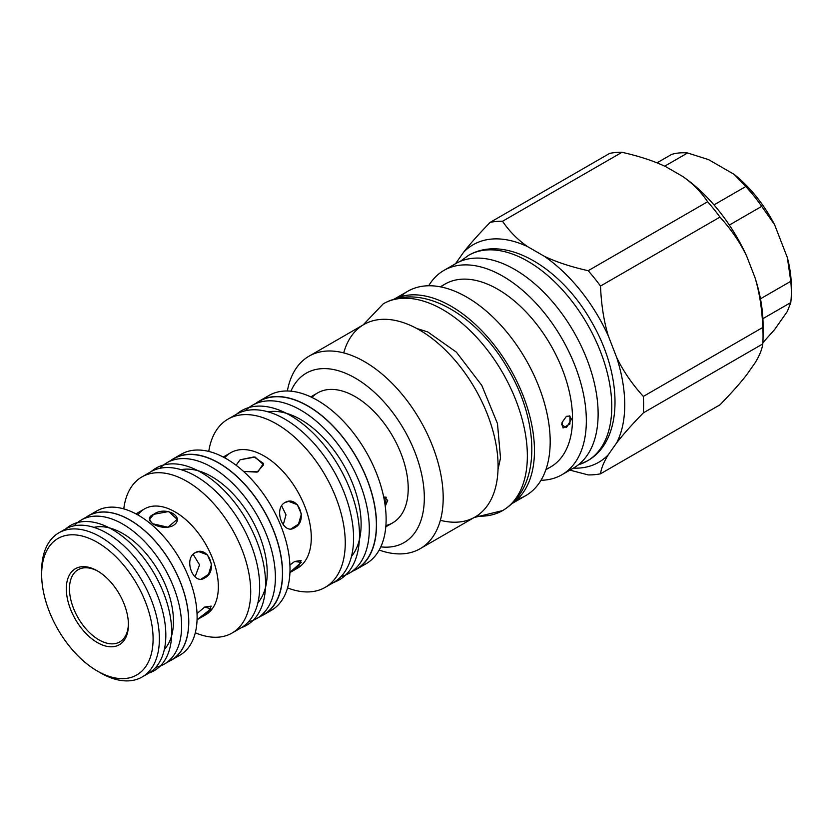 <?xml version="1.0" encoding="UTF-8"?>
<svg xmlns="http://www.w3.org/2000/svg" width="833" height="833" viewBox="0 0 833 833"><rect width="100%" height="100%" fill="white"/><g stroke="black" fill="none" stroke-linecap="round" stroke-linejoin="round"><path stroke-width="1.25" d="M112.465 529.58A83.81 48.387 60 0 1 168.433 607.851A83.81 48.387 60 0 1 149.222 672.897A83.81 48.387 -120 0 0 168.433 607.851A83.81 48.387 -120 0 0 112.465 529.58A83.81 48.387 -120 0 0 65.984 528.726A83.81 48.387 60 0 1 112.465 529.58M201.43 472.592A90.693 52.364 60 0 1 261.958 557.09A90.693 52.364 60 0 1 241.466 627.613A90.693 52.364 -120 0 0 261.958 557.09A90.693 52.364 -120 0 0 201.43 472.592A90.693 52.364 -120 0 0 151.325 471.488A90.693 52.364 60 0 1 201.43 472.592M290.394 415.511A97.7 56.405 60 0 1 355.545 506.339A97.7 56.405 60 0 1 333.752 582.413A97.7 56.405 -120 0 0 355.545 506.339A97.7 56.405 -120 0 0 290.394 415.511A97.7 56.405 -120 0 0 236.614 414.157A97.7 56.405 60 0 1 290.394 415.511M460.357 261.312L468.479 255.398A118.703 68.535 60 0 1 587.182 323.933A118.703 68.535 60 0 1 587.182 461.003A118.703 68.535 -120 0 0 587.182 323.933A118.703 68.535 -120 0 0 468.479 255.398C505.985 233.604 561.348 268.497 591.024 320.913C623.584 376.068 623.636 441.001 587.182 461.003A118.703 68.535 -120 0 1 578.425 464.752M363.053 324.985L383.263 303.826A119.369 68.92 60 0 1 502.632 372.747A119.369 68.92 60 0 1 502.632 510.587A119.369 68.92 -120 0 0 502.632 372.747A119.369 68.92 -120 0 0 383.263 303.826C423.351 281.148 478.725 317.258 507.943 368.884C538.264 419.374 543.033 486.524 502.632 510.587A119.369 68.92 -120 0 1 476.663 516.023M181.511 621.689A83.133 48.002 -120 0 0 138.372 535.515A83.133 48.002 -120 0 0 74.21 525.79A83.133 48.002 60 0 1 81.27 520.021A83.133 48.002 60 0 1 143.64 540.544A83.133 48.002 60 0 1 181.511 621.689A83.133 48.002 60 0 1 164.403 664.016A83.133 48.002 60 0 1 155.875 667.243A83.133 48.002 -120 0 0 181.511 621.689M93.89 527.362A71.576 41.327 60 0 1 144.859 552.102A71.576 41.327 60 0 1 173.358 617.565A71.576 41.327 60 0 1 164.361 649.407M164.403 664.016L171.483 659.934A83.133 48.002 -120 0 0 188.581 617.607A83.133 48.002 -120 0 0 150.711 536.452A83.133 48.002 -120 0 0 88.34 515.939A83.133 48.002 -120 0 0 84.956 518.241A83.133 48.002 60 0 1 148.357 534.13A83.133 48.002 60 0 1 188.581 617.607A83.133 48.002 60 0 1 167.787 661.714M275.348 574.76A89.922 51.917 -120 0 0 229.981 480.797A89.922 51.917 -120 0 0 159.874 468.313A89.922 51.917 60 0 1 166.85 462.784A89.922 51.917 60 0 1 235.104 485.785A89.922 51.917 60 0 1 275.348 574.76A89.922 51.917 60 0 1 256.762 618.523A89.922 51.917 60 0 1 248.494 621.803A89.922 51.917 -120 0 0 275.348 574.76M181.084 469.677A78.354 45.242 60 0 1 237.093 498.321A78.354 45.242 60 0 1 267.174 570.376A78.354 45.242 60 0 1 257.918 602.748M256.762 618.523L263.832 614.442A89.922 51.917 -120 0 0 282.418 570.678A89.922 51.917 -120 0 0 242.174 481.703A89.922 51.917 -120 0 0 173.92 458.702A89.922 51.917 -120 0 0 170.526 460.982M369.3 528.851A96.92 55.957 -120 0 0 321.934 426.246A96.92 55.957 -120 0 0 245.308 410.773A96.92 55.957 60 0 1 252.316 405.348A96.92 55.957 60 0 1 326.994 431.317A96.92 55.957 60 0 1 369.3 528.851A96.92 55.957 60 0 1 349.235 573.229A96.92 55.957 60 0 1 341.03 576.571A96.92 55.957 -120 0 0 369.3 528.851M268.039 411.835A85.362 49.282 60 0 1 329.649 444.76A85.362 49.282 60 0 1 361.126 524.134A85.362 49.282 60 0 1 351.484 556.361M255.981 403.536A96.92 55.957 60 0 1 331.742 424.83A96.92 55.957 60 0 1 376.381 524.769A96.92 55.957 60 0 1 352.64 570.959M349.235 573.229L356.305 569.137A96.92 55.957 -120 0 0 376.381 524.769A96.92 55.957 -120 0 0 334.075 427.235A96.92 55.957 -120 0 0 259.386 401.267L252.316 405.348M657.008 162.852L671.669 154.386A105.593 60.965 60 0 1 687.61 152.97L664.713 166.184L687.61 152.97L708.612 159.644L687.61 152.97A105.593 60.965 -120 0 0 671.669 154.386L657.008 162.852M762.872 342.696L774.565 329.629L787.352 311.427L790.777 302.566L762.893 318.664L790.777 302.566A105.593 60.965 -120 0 0 790.777 281.315L787.352 257.595L774.565 224.639L761.706 206.376L729.344 225.056L761.706 206.376A105.593 60.965 -120 0 0 745.764 186.54L734.185 174.409L708.612 159.644L734.185 174.409L745.764 186.54L713.985 204.887L745.764 186.54A105.593 60.965 60 0 1 761.706 206.376L774.565 224.639A98.919 57.113 -120 0 0 734.185 174.409A98.919 57.113 60 0 1 774.565 224.639L787.352 257.595L790.777 281.315L760.456 298.818L790.777 281.315A105.593 60.965 60 0 1 791.35 292.268A105.593 60.965 60 0 1 790.777 302.566L787.352 311.427L774.565 329.629L762.872 342.696M791.35 292.268L791.35 286.823A98.919 57.113 -120 0 0 787.352 257.595A98.919 57.113 60 0 1 791.308 289.478M566.419 416.323L562.046 422.477L563.046 427.964L569.939 423.987L569.939 416.031L566.419 416.323L562.077 422.362M385.262 506.297L386.179 497.197L383.69 497.02L387.699 500.362L385.262 506.297M136.102 513.961L137.029 513.815M152.762 523.77L168.016 527.237L177.169 519.334L168.662 511.524L153.647 514.346L149.607 519.323L151.616 522.895M165.173 527.383L166.715 527.351L165.173 527.383M240.102 459.785L236.093 465.251L240.102 459.785L254.086 456.911L263.467 463.45L257.938 471.822L243.528 471.416L257.043 472.134L263.624 464.824L255.106 457.057L240.102 459.785M201.201 579.06L208.562 574.343L211.54 564.305L207.438 554.872L198.754 551.613L194.984 552.789C208.312 544.667 218.652 571.323 204.731 577.904C193.516 585.838 183.166 559.182 194.984 552.789M193.11 554.237L199.556 564.847L195.057 576.863L199.556 564.847L193.11 554.237M291.134 528.84L298.485 524.124L301.4 514.086L297.308 504.663L288.676 501.383L284.928 502.559C298.162 494.448 308.502 521.114 294.674 527.685C283.366 535.629 273.016 508.963 284.928 502.559M281.616 505.787L286 514.836L283.23 524.821L286 514.836L281.616 505.787M197.067 619.7L208.021 612.286L211.228 606.122L204.731 607.038L210.988 608.881L197.067 619.7M294.674 561.463L289.905 564.993L294.674 561.463L301.223 562.4L289.946 572.323L298.943 565.617L301.119 560.484L294.674 561.463M463.523 252.337C469.979 243.996 478.871 234 490.189 222.359L609.652 153.397A138.934 80.218 60 0 1 621.991 152.293L502.528 221.266C509.327 231.282 517.678 239.737 527.581 246.61L544.272 256.252C556.184 261.968 570.813 266.789 588.171 270.704L707.634 201.742C700.845 191.715 692.494 183.26 682.591 176.388L665.9 166.746C653.988 161.029 639.348 156.208 621.991 152.293C639.348 156.208 653.988 161.029 665.9 166.746L682.591 176.388C692.494 183.26 700.845 191.715 707.634 201.742L588.171 270.704C570.813 266.789 556.184 261.968 544.272 256.252L527.581 246.61A125.596 72.513 -120 0 0 463.523 252.337L455.526 263.707L463.523 252.337A125.596 72.513 60 0 1 527.581 246.61C517.678 239.737 509.327 231.282 502.528 221.266A138.934 80.218 -120 0 0 490.189 222.359C478.871 234 469.979 243.996 463.523 252.337M588.171 474.904L569.907 470.135L588.171 474.904A138.934 80.218 -120 0 0 600.51 473.8L719.972 404.828C731.301 393.186 740.183 383.201 746.649 374.86L754.99 362.98C759.436 355.806 762.039 349.444 762.799 343.904L643.336 412.876C632.018 424.518 623.126 434.503 616.67 442.844L608.319 454.714C603.873 461.899 601.27 468.261 600.51 473.8C601.27 468.261 603.873 461.899 608.319 454.714L616.67 442.844A125.596 72.513 -120 0 0 616.67 357.44C623.126 370.914 632.018 383.909 643.336 396.425L762.799 327.452C762.039 308.845 759.436 292.216 754.99 277.576L746.649 256.075C740.183 242.59 731.301 229.596 719.972 217.09L600.51 286.052C601.27 304.67 603.873 321.299 608.319 335.928L616.67 357.44L608.319 335.928A125.596 72.513 -120 0 0 544.272 256.252A125.596 72.513 60 0 1 608.319 335.928C603.873 321.299 601.27 304.67 600.51 286.052A138.934 80.218 -120 0 0 588.171 270.704A138.934 80.218 60 0 1 600.51 286.052L719.972 217.09A138.934 80.218 -120 0 0 707.634 201.742A138.934 80.218 60 0 1 719.972 217.09C731.301 229.596 740.183 242.59 746.649 256.075A125.596 72.513 -120 0 0 682.591 176.388A125.596 72.513 60 0 1 746.649 256.075L754.99 277.576C759.436 292.216 762.039 308.845 762.799 327.452L643.336 396.425C632.018 383.909 623.126 370.914 616.67 357.44A125.596 72.513 60 0 1 616.67 442.844C623.126 434.503 632.018 424.518 643.336 412.876A138.934 80.218 -120 0 0 643.336 396.425A138.934 80.218 60 0 1 643.336 412.876L762.799 343.904A138.934 80.218 -120 0 0 762.799 327.452A138.934 80.218 60 0 1 763.059 335.824A138.934 80.218 60 0 1 762.799 343.904C762.039 349.444 759.436 355.806 754.99 362.98L746.649 374.86C740.183 383.201 731.301 393.186 719.972 404.828L600.51 473.8A138.934 80.218 60 0 1 588.171 474.904M573.385 468.136A125.596 72.513 -120 0 0 608.319 454.714A125.596 72.513 60 0 1 573.385 468.136M763.059 335.824L763.059 324.943A125.596 72.513 -120 0 0 754.99 277.576A125.596 72.513 60 0 1 762.934 330.18M609.652 153.397L490.189 222.359A138.934 80.218 60 0 1 502.528 221.266L621.991 152.293A138.934 80.218 -120 0 0 609.652 153.397M561.9 474.758A117.984 68.119 60 0 1 540.992 480.277A117.984 68.119 -120 0 0 586.338 420.748A117.984 68.119 -120 0 0 522.499 290.248A117.984 68.119 -120 0 0 428.683 285.761A117.984 68.119 60 0 1 443.927 270.402A117.984 68.119 60 0 1 534.838 302.015A117.984 68.119 60 0 1 586.338 420.748A117.984 68.119 60 0 1 561.9 474.758L573.698 467.948A117.984 68.119 -120 0 0 598.125 413.939A117.984 68.119 -120 0 0 546.625 295.205A117.984 68.119 -120 0 0 455.713 263.603A117.984 68.119 -120 0 0 450.112 267.518A117.984 68.119 60 0 1 542.731 291.227A117.984 68.119 60 0 1 598.125 413.939A117.984 68.119 60 0 1 567.502 470.843M545.875 469.708L550.644 466.949A105.593 60.965 -120 0 0 572.521 418.614A105.593 60.965 -120 0 0 526.425 312.344A105.593 60.965 -120 0 0 445.061 284.063A105.593 60.965 -120 0 0 440.834 286.927A105.593 60.965 60 0 1 523.52 309.366A105.593 60.965 60 0 1 572.521 418.614A105.593 60.965 60 0 1 546.052 469.177M569.605 415.865L571.448 419.228L566.419 427.579L561.702 424.851L561.775 423.82M512.118 503.507L525.748 495.635A117.984 68.119 -120 0 0 550.186 441.625A117.984 68.119 -120 0 0 498.686 322.892A117.984 68.119 -120 0 0 407.774 291.279A117.984 68.119 -120 0 0 400.434 296.725A117.984 68.119 60 0 1 493.469 317.612A117.984 68.119 60 0 1 550.186 441.625A117.984 68.119 60 0 1 517.366 499.259M534.463 450.695A117.984 68.119 60 0 1 512.43 503.205A117.984 68.119 -120 0 0 534.463 450.695A117.984 68.119 -120 0 0 484.556 333.658A117.984 68.119 -120 0 0 394.54 299.026A117.984 68.119 60 0 1 484.556 333.658A117.984 68.119 60 0 1 534.463 450.695M343.706 352.9A111.143 64.172 60 0 1 430.015 336.907A111.143 64.172 60 0 1 498.072 466.126A111.143 64.172 60 0 1 440.355 520.302M443.187 497.822A111.143 64.172 60 0 1 420.165 548.697A111.143 64.172 60 0 1 379.192 550.051A111.143 64.172 -120 0 0 443.187 497.822A111.143 64.172 -120 0 0 371.924 366.322A111.143 64.172 -120 0 0 287.364 390.989A111.143 64.172 60 0 1 309.012 356.191A111.143 64.172 60 0 1 394.665 385.96A111.143 64.172 60 0 1 443.187 497.822M420.165 548.697L475.049 517.012A111.143 64.172 -120 0 0 498.072 466.126A111.143 64.172 -120 0 0 449.549 354.275A111.143 64.172 -120 0 0 363.906 324.495L309.012 356.191M424.32 497.822A97.805 56.467 60 0 1 380.806 546.865A97.805 56.467 -120 0 0 424.32 497.822A97.805 56.467 -120 0 0 368.217 387.001A97.805 56.467 -120 0 0 290.925 391.187A97.805 56.467 60 0 1 368.217 387.001A97.805 56.467 60 0 1 424.32 497.822M311.927 397.424A75.022 43.316 60 0 1 371.299 408.847A75.022 43.316 60 0 1 408.212 488.513A75.022 43.316 60 0 1 385.898 525.561M385.804 526.831L392.666 522.864A75.022 43.316 -120 0 0 408.212 488.513A75.022 43.316 -120 0 0 375.464 413.012A75.022 43.316 -120 0 0 317.644 392.916L310.771 396.883M356.42 569.335A97.138 56.082 60 0 1 353.025 571.032A97.138 56.082 -120 0 0 376.537 524.863A97.138 56.082 -120 0 0 331.971 424.872A97.138 56.082 -120 0 0 256.106 403.162A97.138 56.082 60 0 1 259.271 401.079A97.138 56.082 60 0 1 334.127 427.1A97.138 56.082 60 0 1 376.537 524.863A97.138 56.082 60 0 1 356.42 569.335L365.999 563.795A97.138 56.082 -120 0 0 386.127 519.323A97.138 56.082 -120 0 0 343.717 421.571A97.138 56.082 -120 0 0 268.861 395.54A97.138 56.082 -120 0 0 264.3 398.715A97.138 56.082 60 0 1 340.551 418.322A97.138 56.082 60 0 1 386.127 519.323A97.138 56.082 60 0 1 360.97 566.159M325.141 587.39A97.138 56.082 60 0 1 287.552 587.9A97.138 56.082 -120 0 0 345.258 542.918A97.138 56.082 -120 0 0 282.075 427.381A97.138 56.082 -120 0 0 208.76 451.424A97.138 56.082 60 0 1 227.992 419.134A97.138 56.082 60 0 1 302.848 445.166A97.138 56.082 60 0 1 345.258 542.918A97.138 56.082 60 0 1 325.141 587.39L333.471 582.579A97.138 56.082 -120 0 0 353.588 538.108A97.138 56.082 -120 0 0 311.178 440.355A97.138 56.082 -120 0 0 236.322 414.324A97.138 56.082 -120 0 0 232.334 417.041A97.138 56.082 60 0 1 308.439 437.533A97.138 56.082 60 0 1 353.588 538.108A97.138 56.082 60 0 1 329.118 584.672M224.691 457.817A66.692 38.505 60 0 1 277.618 466.053A66.692 38.505 60 0 1 311.292 537.67A66.692 38.505 60 0 1 293.508 570.001M289.936 572.552L297.475 568.2A66.692 38.505 -120 0 0 311.292 537.67A66.692 38.505 -120 0 0 282.179 470.551A66.692 38.505 -120 0 0 230.793 452.683L223.244 457.046M170.755 460.524A90.141 52.042 60 0 1 173.805 458.504A90.141 52.042 60 0 1 243.267 482.651A90.141 52.042 60 0 1 282.616 573.364A90.141 52.042 60 0 1 263.946 614.629L271.339 610.37A90.141 52.042 -120 0 0 290.009 569.106A90.141 52.042 -120 0 0 250.66 478.392A90.141 52.042 -120 0 0 181.198 454.235A90.141 52.042 -120 0 0 177.033 457.13A90.141 52.042 60 0 1 247.765 475.435A90.141 52.042 60 0 1 290.009 569.106A90.141 52.042 60 0 1 266.747 612.526A90.141 52.042 -120 0 0 267.487 612.234M263.946 614.629A90.141 52.042 60 0 1 260.677 616.264M232.043 633.059A90.141 52.042 60 0 1 195.307 632.768A90.141 52.042 -120 0 0 250.712 591.794A90.141 52.042 -120 0 0 191.142 483.963A90.141 52.042 -120 0 0 123.773 508.88A90.141 52.042 60 0 1 141.902 476.924A90.141 52.042 60 0 1 211.363 501.081A90.141 52.042 60 0 1 250.712 591.794A90.141 52.042 60 0 1 232.043 633.059L240.997 627.884A90.141 52.042 -120 0 0 259.667 586.619A90.141 52.042 -120 0 0 220.318 495.906A90.141 52.042 -120 0 0 150.856 471.759A90.141 52.042 -120 0 0 146.598 474.727A90.141 52.042 60 0 1 217.361 492.876A90.141 52.042 60 0 1 259.667 586.619A90.141 52.042 60 0 1 236.291 630.081M137.924 514.929A61.132 35.298 60 0 1 186.54 520.281A61.132 35.298 60 0 1 218.35 586.786A61.132 35.298 60 0 1 202.856 616.128M197.067 619.752L205.689 614.775A61.132 35.298 -120 0 0 218.35 586.786A61.132 35.298 -120 0 0 191.663 525.269A61.132 35.298 -120 0 0 144.557 508.89L135.935 513.867M153.647 514.346C165.611 505.35 186.311 517.293 173.139 525.602C161.165 531.808 140.475 519.865 153.647 514.346M197.025 613.525L204.731 607.038M171.536 660.028A83.248 48.064 60 0 1 169.328 661.173A83.248 48.064 -120 0 0 188.779 621.918A83.248 48.064 -120 0 0 151.023 536.671A83.248 48.064 -120 0 0 86.195 517.178A83.248 48.064 60 0 1 88.288 515.835A83.248 48.064 60 0 1 152.439 538.139A83.248 48.064 60 0 1 188.779 621.918A83.248 48.064 60 0 1 171.536 660.028L179.866 655.217A83.248 48.064 -120 0 0 197.109 617.107A83.248 48.064 -120 0 0 160.769 533.328A83.248 48.064 -120 0 0 96.618 511.025A83.248 48.064 -120 0 0 92.661 513.794A83.248 48.064 60 0 1 158.02 530.517A83.248 48.064 60 0 1 197.109 617.107A83.248 48.064 60 0 1 175.492 657.268M62.236 531.162A83.248 48.064 60 0 1 127.366 549.207A83.248 48.064 60 0 1 165.829 635.173A83.248 48.064 60 0 1 145.234 674.928M41.671 572.771A83.248 48.064 60 0 1 58.893 532.808A83.248 48.064 60 0 1 123.045 555.111A83.248 48.064 60 0 1 159.384 638.89A83.248 48.064 60 0 1 142.141 677A83.248 48.064 60 0 1 98.919 671.929A83.248 48.064 -120 0 0 100.512 672.877A83.248 48.064 -120 0 0 159.384 638.89A83.248 48.064 -120 0 0 100.512 536.931A83.248 48.064 -120 0 0 41.65 570.917L41.65 574.551A78.802 45.503 60 0 1 97.378 542.377A78.802 45.503 60 0 1 153.095 638.89A78.802 45.503 60 0 1 97.367 671.065A78.802 45.503 60 0 1 41.65 574.551M142.141 677L148.586 673.283A83.248 48.064 -120 0 0 165.829 635.173A83.248 48.064 -120 0 0 129.49 551.394A83.248 48.064 -120 0 0 65.338 529.09L58.893 532.808M153.095 638.89A78.802 45.503 -120 0 0 69.514 534.911A78.802 45.503 -120 0 0 69.514 646.356A78.802 45.503 -120 0 0 153.095 638.89M128.417 624.646A43.899 25.344 60 0 1 81.853 628.8A43.899 25.344 60 0 1 81.853 566.711A43.899 25.344 60 0 1 128.417 624.646A43.899 25.344 -120 0 0 97.378 570.876A43.899 25.344 -120 0 0 66.328 588.796A43.899 25.344 -120 0 0 97.367 642.566A43.899 25.344 -120 0 0 128.417 624.646M128.407 623.719A41.681 24.063 60 0 1 98.69 639.692A41.681 24.063 60 0 1 69.472 589.098A41.681 24.063 60 0 1 98.169 571.344A41.681 24.063 -120 0 0 78.104 569.72A41.681 24.063 -120 0 0 78.104 617.847A41.681 24.063 -120 0 0 119.785 641.91A41.681 24.063 -120 0 0 128.407 623.719M577.998 465.074L587.182 461.003M416.677 328.441L427.787 331.961L456.39 352.151L481.786 385.377L497.478 423.601L500.518 458.035L498.019 469.333M474.196 517.501L502.632 510.587M81.27 520.021L88.34 515.939M166.85 462.784L173.92 458.702M443.927 270.402L455.713 263.603M440.282 286.812L445.061 284.063M394.134 299.151L407.774 291.279M259.271 401.079L268.861 395.54M227.992 419.134L236.322 414.324M173.805 458.504L181.198 454.235M141.902 476.924L150.856 471.759M88.288 515.835L96.618 511.025M97.367 671.065L100.512 672.877"/></g></svg>
